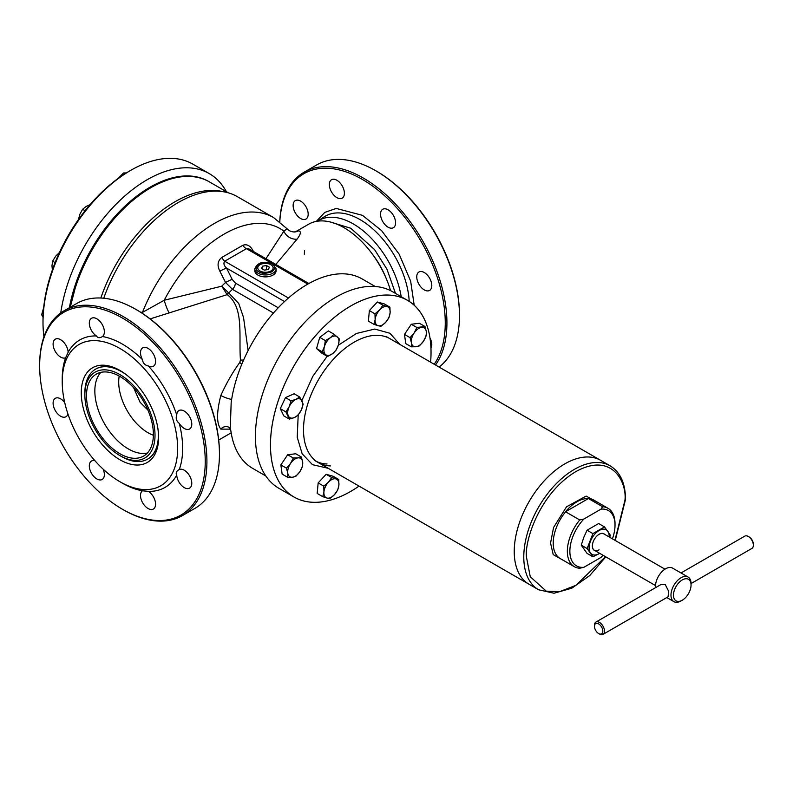 <?xml version="1.0" encoding="UTF-8"?>
<svg xmlns="http://www.w3.org/2000/svg" width="793" height="793" viewBox="0 0 793 793"><rect width="100%" height="100%" fill="white"/><g stroke="black" fill="none" stroke-linecap="round" stroke-linejoin="round"><path stroke-width="1.19" d="M272.98 275.082A10.646 6.146 180 0 1 261.383 276.42A10.646 6.146 180 0 1 254.811 270.74L254.811 268.807A10.646 6.146 180 0 0 257.923 273.149A10.646 6.146 180 0 0 272.98 273.149A10.646 6.146 180 0 0 276.093 268.807L276.093 270.74A10.646 6.146 180 0 1 272.98 275.082M267.697 272.088L267.191 272.168A7.692 4.441 180 0 1 260.203 271.087L259.826 270.869A7.692 4.441 180 0 1 257.963 266.835L258.092 266.547A7.692 4.441 180 0 1 263.207 263.593L263.712 263.514A7.692 4.441 180 0 1 270.7 264.594L271.067 264.812A7.692 4.441 180 0 1 272.941 268.847L272.812 269.134A7.692 4.441 180 0 1 267.697 272.088L267.439 272.128A7.692 4.441 180 0 1 260.015 270.978L260.203 271.087M267.191 272.168L267.439 272.128A7.692 4.441 180 0 0 272.881 268.986L272.941 268.847M272.812 269.134L272.881 268.986A7.692 4.441 180 0 0 270.889 264.703L270.7 264.594M271.067 264.812L270.889 264.703A7.692 4.441 180 0 0 263.464 263.554L263.207 263.593M263.712 263.514L263.464 263.554A7.692 4.441 180 0 0 258.022 266.686L257.963 266.835M258.092 266.547L258.022 266.686A7.692 4.441 180 0 0 260.015 270.978L259.826 270.869M264.386 270.126L268.351 269.511L269.412 267.231L266.507 265.556L262.552 266.17L261.492 268.45L264.386 270.126M262.552 266.17L262.552 269.065M266.507 265.556L266.507 269.798M389.928 307.169L390.106 312.819L388.947 317.706L385.626 322.394L380.967 326.31L378.152 325.725A10.646 6.146 -60 0 1 375.099 320.501A10.646 6.146 -60 0 1 375.148 319.49L374.97 313.83L379.629 309.914L382.94 305.226L377.339 301.994L369.369 310.598L368.388 321.135L373.989 324.367L375.148 319.49A10.646 6.146 -60 0 1 379.629 309.914A10.646 6.146 -60 0 1 387.113 306.584L389.928 307.169L384.327 303.927L377.339 301.994M382.94 305.226L387.113 306.584A10.646 6.146 -60 0 1 390.106 312.819A10.646 6.146 -60 0 1 385.626 322.394A10.646 6.146 -60 0 1 378.152 325.725L373.989 324.367M369.369 310.598L374.97 313.83M64.144 310.747L76.693 303.511A118.266 68.287 60 0 1 135.821 309.359A118.266 68.287 60 0 1 135.821 309.369L136.664 309.845A117.086 67.603 60 0 1 219.453 453.249L219.453 454.22A118.266 68.287 60 0 1 194.959 508.363L182.42 515.599A118.266 68.287 60 0 1 123.282 509.74L122.439 509.255A117.086 67.603 -120 0 0 205.238 461.457A117.086 67.603 -120 0 0 122.439 318.052A117.086 67.603 -120 0 0 39.65 365.86L39.65 364.889A118.266 68.287 60 0 1 64.144 310.747A118.266 68.287 60 0 1 123.282 316.605A118.266 68.287 60 0 1 206.914 461.457A118.266 68.287 60 0 1 182.42 515.599M136.664 309.845L135.821 309.369A118.266 68.287 60 0 1 219.453 454.22M142.433 359.606A10.646 6.146 60 0 1 142.72 347.849A10.646 6.146 60 0 1 148.043 348.375A10.646 6.146 60 0 1 155.002 357.752A10.646 6.146 60 0 1 153.366 366.287A10.646 6.146 60 0 1 148.469 365.989L147.855 365.87C144.703 365.028 142.899 362.946 142.433 359.606A85.158 49.166 -120 0 0 122.439 344.132A85.158 49.166 -120 0 0 102.456 336.529L102.01 336.807M179.248 423.373C176.403 421.113 175.57 418.308 176.74 414.947A10.646 6.146 60 0 1 178.931 410.566A10.646 6.146 60 0 1 184.254 411.091A10.646 6.146 60 0 1 191.212 420.468A10.646 6.146 60 0 1 189.577 429.003A10.646 6.146 60 0 1 184.254 428.468A10.646 6.146 60 0 1 179.248 423.373A85.158 49.166 -120 0 1 179.248 469.535A10.646 6.146 60 0 1 184.254 470.219A10.646 6.146 60 0 1 191.212 479.596A10.646 6.146 60 0 1 189.577 488.131A10.646 6.146 60 0 1 184.254 487.596A10.646 6.146 60 0 1 176.74 475.066C175.56 472.896 176.403 471.052 179.248 469.535L178.742 469.803M122.439 483.185L119.931 481.738A81.61 47.114 60 0 1 62.231 381.79A81.61 47.114 60 0 1 119.931 348.474A81.61 47.114 60 0 1 177.642 448.422A81.61 47.114 60 0 1 119.931 481.738L122.439 483.185A85.158 49.166 -120 0 0 142.433 490.788L148.469 491.382A10.646 6.146 60 0 1 155.081 500.779A10.646 6.146 60 0 1 153.366 509.027A10.646 6.146 60 0 1 148.043 508.501A10.646 6.146 60 0 1 141.174 499.402A10.646 6.146 60 0 1 142.433 490.788L142.542 490.698M103.159 469.178A10.646 6.146 60 0 1 102.158 479.468A10.646 6.146 60 0 1 96.845 478.942A10.646 6.146 60 0 1 89.887 469.565A10.646 6.146 60 0 1 91.522 461.03A10.646 6.146 60 0 1 94.952 460.743M67.92 413.926A10.646 6.146 60 0 1 65.958 416.751A10.646 6.146 60 0 1 60.635 416.226A10.646 6.146 60 0 1 53.676 406.849A10.646 6.146 60 0 1 55.312 398.314A10.646 6.146 60 0 1 60.635 398.839A10.646 6.146 60 0 1 64.719 402.596M60.635 357.098A10.646 6.146 60 0 1 53.676 347.721A10.646 6.146 60 0 1 55.312 339.186A10.646 6.146 60 0 1 60.635 339.711A10.646 6.146 60 0 1 68.148 352.251L65.641 357.782A10.646 6.146 60 0 1 60.635 357.098M96.419 335.935A10.646 6.146 60 0 1 89.807 326.538A10.646 6.146 60 0 1 91.522 318.28A10.646 6.146 60 0 1 96.845 318.806A10.646 6.146 60 0 1 103.714 327.915A10.646 6.146 60 0 1 102.456 336.529C99.938 338.135 97.995 338.056 96.647 336.301L96.419 335.935A85.158 49.166 60 0 0 68.148 352.251M148.469 491.382A85.158 49.166 -120 0 0 176.74 475.066M176.74 414.947A85.158 49.166 -120 0 0 148.469 365.989M119.931 459.762A54.697 31.581 60 0 1 81.263 392.773A54.697 31.581 60 0 1 119.931 370.45L119.931 370.45A54.697 31.581 60 0 1 158.61 437.439A54.697 31.581 60 0 1 119.931 459.762M120.913 371.025A51.971 30.005 -120 0 0 95.884 368.983L95.626 369.132A51.971 30.005 -120 0 0 84.861 392.922L84.861 394.855A49.602 28.637 -120 0 0 119.931 455.608A49.602 28.637 -120 0 0 155.012 435.357A49.602 28.637 -120 0 0 119.931 374.603A49.602 28.637 -120 0 0 84.861 394.855M65.76 357.742L65.641 357.782A85.158 49.166 60 0 0 62.231 378.895L62.231 381.79M39.65 365.86A117.086 67.603 -120 0 0 122.439 509.255M121.607 456.57L119.931 455.608L121.607 456.57A51.971 30.005 -120 0 0 147.587 459.147L147.845 458.998A51.971 30.005 -120 0 0 158.6 436.299M331.742 477.535L338.72 479.478L338.898 485.138L337.739 490.015L334.428 494.703L329.769 498.619L326.944 498.034A10.646 6.146 -60 0 1 323.901 492.81A10.646 6.146 -60 0 1 323.94 491.799L323.762 486.139L318.162 482.907L317.18 493.444L322.781 496.676L323.94 491.799A10.646 6.146 -60 0 1 328.421 482.223L331.742 477.535L326.141 474.303L318.162 482.907M323.762 486.139L328.421 482.223A10.646 6.146 -60 0 1 335.905 478.893A10.646 6.146 -60 0 1 338.898 485.138A10.646 6.146 -60 0 1 334.428 494.703A10.646 6.146 -60 0 1 326.944 498.034L322.781 496.676M338.72 479.478L333.119 476.246L326.141 474.303M424.969 326.498L426.287 331.484L426.247 335.687L423.521 341.159A10.646 6.146 -60 0 1 418.843 345.748A10.646 6.146 -60 0 1 416.077 346.739L411.359 346.848L405.758 343.617L404.48 334.428L411.28 324.258L416.88 327.489L424.969 326.498L419.368 323.266L411.28 324.258M410.08 337.659L414.154 332.961A10.646 6.146 -60 0 1 421.598 327.38A10.646 6.146 -60 0 1 426.287 331.484A10.646 6.146 -60 0 1 423.521 341.159L419.447 345.857L416.077 346.739A10.646 6.146 -60 0 1 411.398 342.645L410.08 337.659L404.48 334.428M411.359 346.848L411.398 342.645A10.646 6.146 -60 0 1 414.154 332.961L416.88 327.489M286.461 468.157L290.535 463.459L293.261 457.987L297.98 457.878A10.646 6.146 -60 0 1 302.658 461.982A10.646 6.146 -60 0 1 299.903 471.657A10.646 6.146 -60 0 1 295.214 476.256A10.646 6.146 -60 0 1 292.458 477.237L287.74 477.346L282.139 474.115L280.861 464.926L287.661 454.756L295.749 453.765L301.35 456.996L302.658 461.982L302.629 466.185L299.903 471.657L295.829 476.355L292.458 477.237A10.646 6.146 -60 0 1 287.77 473.143L286.461 468.157L280.861 464.926M287.74 477.346L287.77 473.143A10.646 6.146 -60 0 1 290.535 463.459A10.646 6.146 -60 0 1 297.98 457.878L301.35 456.996M293.261 457.987L287.661 454.756M333.942 334.15L339.345 338.889L338.423 344.866L336.163 350.06L332.535 353.678A10.646 6.146 -60 0 1 325.536 354.53A10.646 6.146 -60 0 1 323.901 350.06A10.646 6.146 -60 0 1 324.416 346.571L325.338 340.594L319.738 337.362L316.556 348.543L321.968 353.272L327.568 356.503L322.156 351.775L324.416 346.571A10.646 6.146 -60 0 1 330.314 337.768L333.942 334.15L328.342 330.919L319.738 337.362M316.556 348.543L322.156 351.775M325.338 340.594L330.314 337.768A10.646 6.146 -60 0 1 337.312 336.906A10.646 6.146 -60 0 1 338.423 344.866A10.646 6.146 -60 0 1 332.535 353.678L327.568 356.503M55.114 262.602L52.635 261.175L51.961 265.804L52.378 269.917M60.159 251.807L55.728 256.099L52.635 261.175M85.079 210.7L82.601 209.273L79.756 214.487L78.259 220.474M90.045 204.673L86.278 206.378L82.601 209.273M389.878 338.651A71.558 41.315 120 0 0 354.104 342.199A71.558 41.315 120 0 0 334.735 357.821A71.558 41.315 120 0 0 318.32 462.587A71.558 41.315 120 0 0 330.413 465.927M328.203 468.296L312.472 464.678L302.163 453.784L297.226 437.26L298.198 415.007M301.885 400.524L312.789 376.358L327.172 356.285M338.304 345.272L356.424 333.476L374.762 329.055L389.928 333.258L399.751 344.36M316.685 461.556A71.558 41.315 120 0 0 327.063 463.994M43.1 315.594L41.662 314.771L43.169 317.478M43.674 307.575L41.662 314.771M316.338 221.386L324.753 212.405L336.232 208.44L362.46 215.339L381.572 230.594L399.147 254.137L410.645 281.128L414.204 305.255M317.577 221.148A69.189 39.947 60 0 1 318.667 220.474A69.189 39.947 60 0 1 353.262 223.904A69.189 39.947 60 0 1 401.189 296.701M434.197 364.245A117.086 67.603 -120 0 0 445.26 322.88A117.086 67.603 -120 0 0 364.869 180.913A117.086 67.603 -120 0 0 279.81 221.802M435.516 364.998A118.266 68.287 -120 0 0 446.925 322.88A118.266 68.287 -120 0 0 395.301 203.86A118.266 68.287 -120 0 0 304.165 172.18A118.266 68.287 -120 0 0 279.76 221.762M344.39 193.274A10.646 6.146 60 0 1 342.179 198.151A10.646 6.146 60 0 1 333.982 195.296A10.646 6.146 60 0 1 329.333 184.581A10.646 6.146 60 0 1 331.533 179.714A10.646 6.146 60 0 1 339.741 182.559A10.646 6.146 60 0 1 344.39 193.274M308.18 214.179A10.646 6.146 60 0 1 305.969 219.056A10.646 6.146 60 0 1 297.771 216.202A10.646 6.146 60 0 1 293.123 205.486A10.646 6.146 60 0 1 295.333 200.619A10.646 6.146 60 0 1 303.531 203.464A10.646 6.146 60 0 1 308.18 214.179M429.975 337.947A10.646 6.146 60 0 1 431.798 344.677A10.646 6.146 60 0 1 430.946 348.206M431.798 285.549A10.646 6.146 60 0 1 429.598 290.426A10.646 6.146 60 0 1 421.39 287.572A10.646 6.146 60 0 1 416.751 276.856A10.646 6.146 60 0 1 418.952 271.989A10.646 6.146 60 0 1 427.149 274.844A10.646 6.146 60 0 1 431.798 285.549M395.588 222.833A10.646 6.146 60 0 1 393.387 227.71A10.646 6.146 60 0 1 385.19 224.855A10.646 6.146 60 0 1 380.541 214.15A10.646 6.146 60 0 1 382.741 209.273A10.646 6.146 60 0 1 390.949 212.127A10.646 6.146 60 0 1 395.588 222.833M375.842 170.792L376.685 171.278A117.086 67.603 60 0 1 459.474 314.672L459.474 315.644A118.266 68.287 -120 0 0 375.842 170.792A118.266 68.287 -120 0 0 316.704 164.934L304.165 172.18M439.084 367.06A118.266 68.287 -120 0 0 459.474 315.644M285.906 411.894L289.167 406.759L291.081 400.842L296.067 399.305L299.714 396.996L303.174 404.202L301.261 410.11A10.646 6.146 -60 0 1 295.214 417.128A10.646 6.146 -60 0 1 294.362 417.564L289.376 419.101L285.906 411.894L280.306 408.663L283.775 415.859L289.376 419.101M298.009 415.254L294.362 417.564A10.646 6.146 -60 0 1 288.315 415.879A10.646 6.146 -60 0 1 289.167 406.759A10.646 6.146 -60 0 1 296.067 399.305A10.646 6.146 -60 0 1 302.123 400.98A10.646 6.146 -60 0 1 301.261 410.11L298.009 415.254M299.714 396.996L294.114 393.764L285.48 397.61L280.306 408.663M291.081 400.842L285.48 397.61M595.137 550.709A9.575 5.531 -60 0 1 592.688 543.383A9.575 5.531 -60 0 1 599.131 534.264A9.575 5.531 -60 0 1 604.603 534.323M664.98 569.186L603.81 533.867A9.466 5.462 120 0 0 599.082 534.333A9.466 5.462 120 0 0 592.896 542.67A9.466 5.462 120 0 0 594.354 550.253A9.466 5.462 120 0 0 599.082 549.787M609.143 536.95A14.195 8.198 120 0 0 607.815 531.27A14.195 8.198 120 0 0 599.131 530.497A14.195 8.198 120 0 0 590.438 541.312A14.195 8.198 120 0 0 590.438 552.899A14.195 8.198 120 0 0 599.131 553.673A14.195 8.198 120 0 0 599.686 553.336M609.708 537.267L610.303 535.156L604.504 526.909L592.916 533.6L587.127 548.538L592.916 556.775L599.696 553.345M587.127 548.538L581.269 545.158L583.747 537.446L587.058 530.22L592.916 533.6M587.058 530.22L598.646 523.529L604.504 526.909M581.269 545.158L587.058 553.395L592.916 556.775M126.622 172.924L123.53 172.973L118.306 178.316M124.967 173.796L123.53 172.973M130.805 170.307L129.13 171.278A121.815 70.329 120 0 0 43 320.471L43 322.404A124.184 71.697 -60 0 1 130.805 170.307A124.184 71.697 -60 0 1 192.897 164.161L209.233 173.588A124.184 71.697 -60 0 1 226.382 191.678M60.744 312.957A124.184 71.697 -60 0 1 120.932 199.499A124.184 71.697 -60 0 1 209.233 173.588M69.397 307.714A117.086 67.603 -60 0 1 127.564 203.771A117.086 67.603 -60 0 1 209.005 181.656M43.952 336.797A124.184 71.697 -60 0 1 43 322.404M350.754 305.989A113.528 65.541 120 0 0 270.482 445.042A113.528 65.541 120 0 0 350.754 491.382L350.744 491.392A113.538 65.551 120 0 1 293.975 497.013A113.538 65.551 120 0 1 276.569 406.036A113.538 65.551 120 0 1 350.744 305.979A113.528 65.541 120 0 1 431.035 352.34A113.538 65.551 120 0 0 431.035 352.33A113.538 65.551 120 0 0 407.513 300.359A113.538 65.551 120 0 0 350.744 305.979M407.513 300.359L392.476 291.675A113.538 65.551 120 0 0 335.707 297.296L335.707 297.296A113.538 65.551 120 0 0 255.425 436.358A113.538 65.551 120 0 0 278.938 488.329L293.975 497.013M335.707 297.296L335.697 297.306A113.528 65.541 120 0 0 335.697 297.306A113.528 65.541 120 0 0 255.425 436.348L255.425 436.358M350.744 491.392L350.754 491.382A113.528 65.541 120 0 0 359.051 486.099M430.599 362.163A113.528 65.541 120 0 0 431.035 352.34L431.035 352.33M605.793 556.864L589.764 575.54L571.793 588.208L554.01 593.233L538.596 589.764L529.06 584.263A71.558 41.315 -60 0 1 518.097 526.919A71.558 41.315 -60 0 1 564.844 463.865A71.558 41.315 -60 0 1 600.618 460.327A71.558 41.315 120 0 0 545.475 479.497A71.558 41.315 120 0 0 514.241 551.502A71.558 41.315 120 0 0 529.06 584.263L314.97 460.654M147.894 410.04L140.064 402.239L133.69 387.836M153.376 435.258A41.395 23.899 60 0 1 147.974 432.72A41.395 23.899 60 0 1 118.702 382.018A41.395 23.899 60 0 1 119.208 376.07M100.83 298.019A117.086 67.603 -60 0 1 175.134 201.69A117.086 67.603 -60 0 1 221.525 191.321L225.113 192.055A118.266 68.287 -60 0 1 237.385 196.674L273.575 217.56A118.266 68.287 -60 0 0 142.462 312.383L164.22 300.25L221.743 286.194L227.135 294.659L150.135 318.895M70.438 307.119A117.086 67.603 -60 0 1 150.878 187.693A117.086 67.603 -60 0 1 169.464 179.396A117.086 67.603 -60 0 1 209.421 181.894L228.453 192.877M147.399 453.021A47.312 27.309 60 0 1 128.297 448.907A47.312 27.309 60 0 1 94.843 390.969A47.312 27.309 60 0 1 100.84 372.363M103.754 298.227A118.266 68.287 -60 0 1 225.113 192.055M119.931 453.735A47.312 27.309 60 0 1 89.034 412.043A47.312 27.309 60 0 1 96.28 374.137A47.312 27.309 60 0 1 119.931 376.477A47.312 27.309 60 0 1 150.839 418.169A47.312 27.309 60 0 1 143.592 456.074A47.312 27.309 60 0 1 119.931 453.735M140.53 312.184L142.462 312.383A11.826 6.721 69.3 0 1 142.661 313.562M147.587 459.147A51.971 30.005 -120 0 0 157.946 428.835M127.058 375.327A51.971 30.005 -120 0 0 121.607 371.709A51.971 30.005 -120 0 0 95.626 369.132M390.572 290.644A70.964 40.968 -120 0 0 344.112 227.74A70.964 40.968 -120 0 0 308.626 224.221L296.235 231.378L298.634 230.822A11.826 11.29 -93.3 0 1 294.312 232.002L296.235 231.378M230.555 429.142L220.821 429.112C216.499 423.601 216.499 412.4 220.821 395.509C226.342 383.287 232.666 372.254 239.803 362.421L240.438 360.012C238.683 334.755 244.085 308.08 227.67 294.966L227.135 294.659A7.097 4.024 -61.8 0 0 228.929 293.152L238.733 303.481L243.53 317.458L248.11 350.546M375.218 286.491L362.114 278.918A109.404 63.162 -60 0 0 307.406 284.34A109.404 63.162 -60 0 0 231.179 402.507L230.297 427.546L231.179 432.849A109.404 63.162 120 0 0 252.709 468.405L265.824 475.978M385.557 276.945A57.948 33.455 -120 0 0 372.393 254.156M298.634 230.822C301.35 231.407 300.825 234.183 297.078 239.159A11.826 10.21 34.8 0 1 283.884 231.159L286.422 229.266M297.078 239.159L275.825 264.426M265.942 258.716L283.884 231.159A111.932 64.63 -60 0 0 164.22 300.25A11.826 1.685 -107.5 0 0 169.296 312.928M308.883 283.507L249.111 248.992L246.454 248.665L224.706 261.214C223.279 263.316 223.884 265.605 226.54 268.064L232.171 279.384A5.918 0.525 -26.4 0 0 225.569 282.467L219.859 271.216C216.945 265.387 217.629 260.778 221.911 257.378L242.846 245.285C247.158 243.729 250.737 245.889 253.572 251.758M307.833 284.102L246.454 248.665A5.918 3.816 53.3 0 1 242.846 245.285M288.444 298.019L224.706 261.214A5.918 2.954 65.9 0 1 221.911 257.378M284.528 301.548L226.54 268.064A5.918 0.506 -26.5 0 0 219.859 271.216M228.929 293.152L221.743 286.194A81.104 46.827 -60 0 1 225.569 282.467L232.448 289.336A76.871 44.388 120 0 0 228.721 293.014A7.097 4.391 -50.2 0 1 226.699 294.282M232.171 279.384L235.372 283.042A5.918 3.41 -60 0 1 232.448 289.336L273.456 313.007M243.57 360.072A7.097 0.962 -2.1 0 1 240.438 360.012M241.835 364.136A7.097 3.271 33.3 0 1 239.803 362.421M231.655 399.335A7.097 1.001 21.3 0 1 220.821 395.509M230.614 428.914L228.741 427.189A7.097 6.503 -64 0 0 228.731 427.189A7.097 6.503 -64 0 0 220.821 429.112M602.958 555.219A31.938 18.437 -60 0 1 600.965 557.439L583.906 567.292A31.938 18.437 -60 0 1 569.86 551.264A31.938 18.437 -60 0 1 583.906 519.009L600.965 509.156A31.938 18.437 -60 0 1 615.021 525.184A31.938 18.437 -60 0 1 612.414 538.834M583.906 567.292L579.742 568.244A33.703 19.458 120 0 1 574.33 566.688A33.703 19.458 120 0 1 579.742 519.96L583.906 519.009M615.021 525.184L615.021 523.737A33.703 19.458 120 0 0 608.033 508.313A33.703 19.458 120 0 0 602.63 506.747L600.965 509.156M602.63 506.747L588.416 498.539L565.518 511.763L579.742 519.96M588.416 498.539A33.712 19.458 120 0 0 565.518 511.763M594.453 626.301L594.453 625.33A7.097 4.094 60 0 1 595.92 622.079L660.965 584.53L665.208 584.481L668.677 591.36L668.063 596.822L603.017 634.37A7.097 4.094 60 0 1 599.468 634.023L598.636 633.538A5.918 3.41 60 0 1 594.453 626.301A5.918 3.41 60 0 1 598.636 623.883A5.918 3.41 60 0 1 602.819 631.129A5.918 3.41 60 0 1 598.636 633.538L599.468 634.023M655.583 587.643A14.195 8.198 -60 0 1 665.535 568.839A14.195 8.198 -60 0 1 672.633 568.135L688.106 577.066A14.195 8.198 -60 0 1 691.05 583.569L751.883 548.429A7.097 4.094 -120 0 0 753.35 545.178A7.097 4.094 -120 0 0 748.334 536.494L748.334 536.494A7.097 4.094 -120 0 0 744.786 536.137L680.999 572.962M681.009 600.945L682.267 600.222A12.42 7.167 -60 0 1 673.485 595.156A12.42 7.167 -60 0 1 682.267 579.941A12.42 7.167 -60 0 1 691.05 585.016A12.42 7.167 -60 0 1 682.267 600.222L681.009 600.945A14.195 8.198 -60 0 1 673.911 601.649A14.195 8.198 -60 0 1 671.74 590.279A14.195 8.198 -60 0 1 681.009 577.77A14.195 8.198 -60 0 1 688.106 577.066M595.92 622.079A7.097 4.094 60 0 1 599.468 622.436A7.097 4.094 60 0 1 604.107 628.69A7.097 4.094 60 0 1 603.017 634.37M753.35 545.178L753.35 544.216A5.918 3.41 -120 0 0 749.167 536.97L748.334 536.494L749.167 536.97M258.766 271.702C255.217 270.096 255.217 267.519 258.766 263.98C264.902 261.928 269.362 261.928 272.138 263.98C275.686 265.586 275.686 268.163 272.138 271.702C266.002 273.754 261.541 273.754 258.766 271.702M409.208 301.39A69.625 40.195 -120 0 0 360.072 219.621A69.625 40.195 -120 0 0 324.159 216.846L317.824 220.979M329.957 221.921L350.754 228.245L374.544 249.557L386.954 269.204L395.499 293.42M304.343 254.246L304.502 250.608M278.234 307.783L235.372 283.042M605.485 556.686L575.946 585.313L559.917 591.558L546.268 591.162L530.259 576.739L526.453 557.003C524.47 541.51 539.25 493.514 575.708 471.686C612.166 451.415 626.946 482.352 624.973 500.125L614.952 540.301M538.596 589.764A71.558 41.315 -60 0 1 523.776 557.003A71.558 41.315 -60 0 1 555.011 484.999A71.558 41.315 -60 0 1 610.154 465.828C620.265 472.122 625.39 483.304 625.528 499.352L615.259 540.469M565.607 511.802A33.703 19.458 120 0 0 553.217 543.096A33.703 19.458 120 0 0 560.195 558.53L574.33 566.688M598.289 502.683L586.126 496.091L566.529 506.806L553.593 527.444L550.54 543.096L553.217 554.604L564.586 561.067M608.033 508.313L593.907 500.145A33.703 19.458 120 0 0 588.495 498.589M276.093 268.807L272.733 263.92C263.692 260.619 257.715 262.245 254.811 268.807M317.497 221.197L318.667 220.474M610.154 465.828L386.518 336.718M231.169 432.829L218.709 440.016M70.25 307.228L76.088 284.717M169.464 179.396C150.254 185.641 132.005 198.448 114.717 217.807M294.312 232.002C291.1 231.764 288.682 230.674 287.036 228.741L273.575 217.56M666.804 597.545L673.911 601.649M594.354 550.253L655.514 585.571M691.05 585.016L691.05 583.569"/></g></svg>
